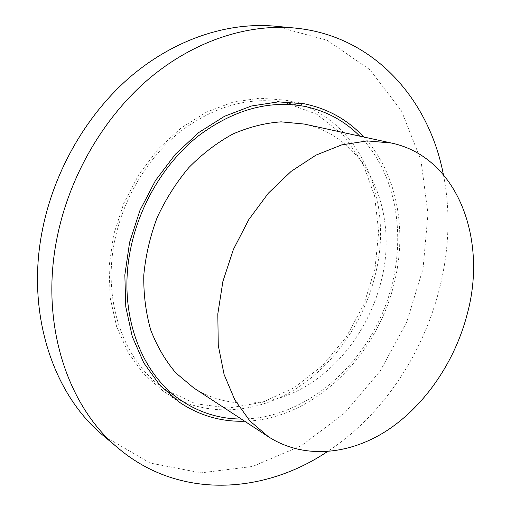 <?xml version="1.0" encoding="UTF-8"?>
<svg xmlns="http://www.w3.org/2000/svg" width="511" height="511" viewBox="0 0 511 511"><rect width="100%" height="100%" fill="white"/><g stroke="black" fill="none" stroke-linecap="round" stroke-linejoin="round"><path stroke-width="0.38" stroke-dasharray="2.56 1.92" d="M275.244 26.202L327.097 40.235L369.919 69.726L401.537 110.983L420.949 160.224L427.982 213.898L423.019 268.812L406.775 322.071L380.216 371.018L344.574 413.08L301.388 445.72L252.683 466.434L201.104 472.854L150.042 463.03L103.656 435.921M114.93 239.678C123.803 196.914 148.535 156.545 180.907 131.123C215.272 105.771 249.981 96.26 285.036 102.577L316.852 114.266L343.156 134.993L362.644 162.849L374.576 195.758L378.677 231.617L375.029 268.39L364.011 304.166L346.247 337.113L322.601 365.512L294.176 387.747L262.354 402.336L228.832 407.989L195.604 403.792L164.957 389.312C124.39 362.542 101.708 301.688 114.93 239.678M443.369 174.564C463.918 276.374 414.3 394.85 327.334 451.641M359.801 136.15C401.129 178.333 408.404 251.284 382.943 312.093C357.476 372.896 300.385 418.899 241.333 419.046M375.202 275.116C395.022 198.964 358.364 113.723 284.959 100.092L259.428 98.189L232.92 102.162L206.476 112.107L181.226 127.865L158.321 148.937L138.832 174.519L123.707 203.531L113.646 234.658L109.086 266.493L110.146 297.606L116.629 326.65L128.095 352.475L143.866 374.148L163.13 391.011C201.398 417.033 251.029 415.079 291.717 391.349C332.437 367.281 363.442 323.342 375.202 275.116M244.673 421.224C313.224 419.595 377.271 356.186 394.403 282.385C407.408 229.707 397.002 172.712 363.698 136.993M193.707 387.913C227.612 409.752 271.213 407.216 307.188 385.498C343.162 363.493 370.711 323.923 381.295 280.648C398.995 212.525 367.524 137.35 304.211 124.052M304.237 106.314L285.036 102.577M181.086 400.375L164.957 389.312M163.13 391.011L179.227 402.119M284.959 100.092L304.173 103.765"/><path stroke-width="0.77" d="M327.334 451.641C263.97 494.131 179.476 499.681 118.629 448.511L103.656 435.921C53.304 394.862 25.537 313.447 42.445 229.809C54.249 170.074 87.522 113.116 131.595 75.749C175.861 38.568 228.602 21.877 275.244 26.202L294.713 28.035C373.867 35.489 429.189 99.594 443.369 174.564M118.629 448.511C67.605 406.948 39.526 323.655 57.079 237.672C69.336 176.276 103.509 117.613 148.548 79.135C193.778 40.835 247.465 23.653 294.713 28.035M241.333 419.046C219.641 418.937 199.558 412.716 181.086 400.375C140.04 373.311 117.179 311.122 130.899 247.458C140.097 203.557 165.443 162.038 198.453 135.862C233.501 109.763 268.76 99.913 304.237 106.314C325.986 110.817 344.503 120.762 359.801 136.15M363.698 136.993C347.646 119.702 327.807 108.626 304.173 103.765L278.31 101.881L251.406 106.013L224.521 116.284L198.798 132.515L175.414 154.207L155.485 180.524L139.976 210.34L129.609 242.316L124.837 274.982L125.789 306.862L132.266 336.577L143.808 362.944L159.739 385.013L179.227 402.119C199.271 415.552 221.084 421.92 244.673 421.224M391.458 143.035L304.211 124.052L281.114 121.848C265.056 122.985 248.998 127.035 232.927 133.991C217.156 142.588 202.477 153.766 188.891 167.519C176.244 182.542 165.673 199.22 157.171 217.545C150.074 236.459 145.616 255.692 143.776 275.244C143.508 294.572 145.846 312.873 150.783 330.144C157.101 346.477 165.481 360.766 175.931 373.004L193.707 387.913L268.454 436.771C303.853 459.523 349.633 455.02 387.632 430.121C425.65 404.878 455.186 361.028 467.367 313.575C487.571 238.95 457.53 157.03 391.458 143.035L367.237 140.908L341.744 144.881L316.015 155.095L291.174 171.351L268.396 193.132L248.806 219.564L233.386 249.464L222.898 281.427L217.807 313.926L218.267 345.442L224.112 374.544L234.888 400.043L249.943 421L268.454 436.771"/></g></svg>

